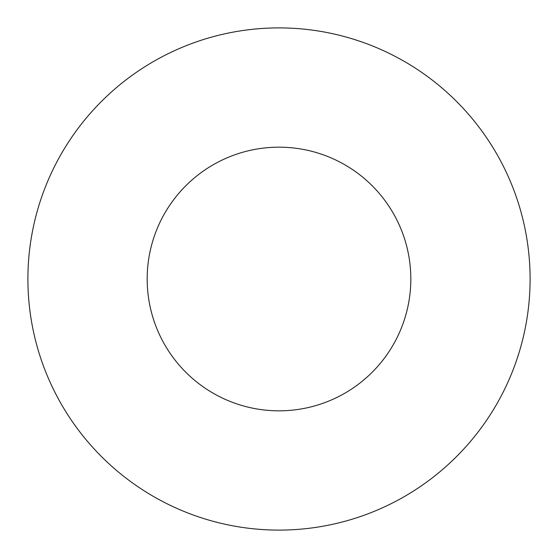 <?xml version="1.0" encoding="UTF-8"?>
<svg xmlns="http://www.w3.org/2000/svg" width="558" height="558" viewBox="0 0 558 558"><rect width="100%" height="100%" fill="white"/><g stroke="black" fill="none" stroke-linecap="round" stroke-linejoin="round"><path stroke-width="0.42" stroke-dasharray="2.79 2.09" d="M410.827 279A131.828 131.828 0 0 0 279 147.173A131.828 131.828 0 0 0 147.173 279A131.828 131.828 0 0 0 279 410.827A131.828 131.828 0 0 0 410.827 279M530.1 279A251.1 251.1 0 0 0 279 27.9A251.1 251.1 0 0 0 27.9 279A251.1 251.1 0 0 0 279 530.1A251.1 251.1 0 0 0 530.1 279"/><path stroke-width="0.84" d="M410.827 279A131.828 131.828 0 0 0 279 147.173A131.828 131.828 0 0 0 147.173 279A131.828 131.828 0 0 0 279 410.827A131.828 131.828 0 0 0 410.827 279M530.1 279A251.1 251.1 0 0 0 279 27.9A251.1 251.1 0 0 0 27.9 279A251.1 251.1 0 0 0 279 530.1A251.1 251.1 0 0 0 530.1 279"/></g></svg>

